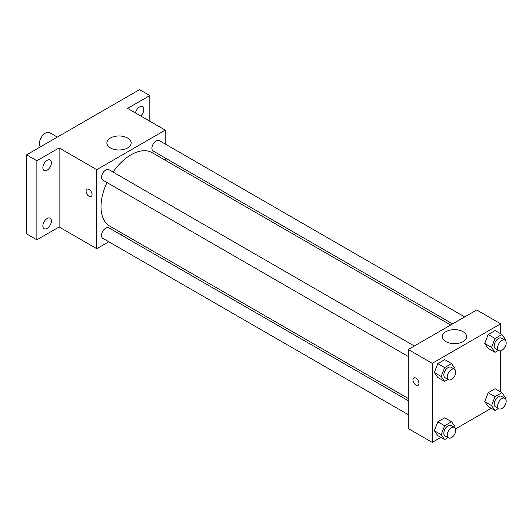 <?xml version="1.0" encoding="UTF-8"?>
<svg xmlns="http://www.w3.org/2000/svg" width="532" height="532" viewBox="0 0 532 532"><rect width="100%" height="100%" fill="white"/><g stroke="black" fill="none" stroke-linecap="round" stroke-linejoin="round"><path stroke-width="0.8" d="M57.323 137.103L49.662 132.681A8.472 4.888 120 0 0 43.132 134.948A8.472 4.888 120 0 0 39.434 143.474A8.472 4.888 120 0 0 40.512 146.805M108.794 241.767L96.771 248.71L59.119 226.971L36.868 239.819L26.6 233.887L26.6 154.839L139.557 89.622L149.825 95.554L149.825 121.243M122.826 233.668L120.897 234.778M47.135 228.394A6.051 3.491 -60 0 1 44.109 228.694A6.051 3.491 -60 0 1 43.185 223.846A6.051 3.491 -60 0 1 47.135 218.512A6.051 3.491 -60 0 1 50.161 218.213A6.051 3.491 -60 0 1 51.092 223.061A6.051 3.491 -60 0 1 47.135 228.394M47.135 170.213A6.051 3.491 -60 0 1 44.109 170.513A6.051 3.491 -60 0 1 43.185 165.665A6.051 3.491 -60 0 1 47.135 160.332A6.051 3.491 -60 0 1 50.161 160.032A6.051 3.491 -60 0 1 51.092 164.88A6.051 3.491 -60 0 1 47.135 170.213M59.119 226.971L59.119 147.923L36.868 160.764L26.6 154.839M36.868 239.819L36.868 160.764M96.771 248.71L96.771 169.661L59.119 147.923M96.771 169.661L165.226 130.134L127.574 108.395L149.825 95.554M110.437 147.936A12.143 7.009 180 0 1 106.879 142.982A12.143 7.009 180 0 1 119.022 135.973A12.143 7.009 180 0 1 131.158 142.982A12.143 7.009 180 0 1 123.663 149.459A12.143 7.009 180 0 1 110.437 147.936M135.441 112.937A6.051 3.491 -60 0 1 139.557 106.972A6.051 3.491 -60 0 1 142.583 106.673A6.051 3.491 -60 0 1 140.727 115.989M106.985 182.549A42.407 24.485 120 0 0 101.014 206.735A42.407 24.485 120 0 0 109.798 226.147L408.257 398.461M450.657 325.012L152.199 152.697A42.407 24.485 120 0 0 113.037 172.069M165.226 130.134L165.226 144.019M165.226 157.991L165.226 160.218M464.689 316.912L159.214 140.548A6.051 3.491 120 0 0 154.553 142.17A6.051 3.491 120 0 0 151.913 148.255A6.051 3.491 120 0 0 153.169 151.028L452.592 323.895M408.257 400.689L108.834 227.816A6.051 3.491 120 0 0 104.166 229.438A6.051 3.491 120 0 0 101.526 235.53A6.051 3.491 120 0 0 102.782 238.296L408.257 414.661M408.257 356.48L102.782 180.115A6.051 3.491 -60 0 1 102.782 173.133A6.051 3.491 -60 0 1 108.834 169.635L414.308 346M92.069 194.612A4.236 2.447 60 0 1 91.191 196.554A4.236 2.447 60 0 1 86.955 194.107A4.236 2.447 60 0 1 86.955 189.219A4.236 2.447 60 0 1 90.221 190.35A4.236 2.447 60 0 1 92.069 194.612M91.191 196.554A4.236 2.447 60 0 1 86.962 194.107A4.236 2.447 60 0 1 86.955 189.212M440.842 437.397L432.217 442.378L408.257 428.546L408.257 349.491L476.712 309.97L500.672 323.802L500.672 333.764M491.222 408.31L455.618 428.865M488.177 348.367L484.719 343.446L488.177 334.535L495.093 330.538L488.177 334.535L484.719 343.446L488.177 348.367L495.026 352.324L491.568 347.403L495.026 338.485L501.942 334.495L505.4 339.416L505.081 340.241M437.796 435.642L434.338 430.721L437.796 421.803L444.712 417.813L437.796 421.803L434.338 430.721L437.796 435.642L444.639 439.592L441.181 434.671L444.639 425.76L451.555 421.763L455.013 426.684L454.694 427.509M500.672 350.827L500.672 391.944M432.217 442.378L432.217 363.329L500.672 323.802M488.177 406.548L484.719 401.627L488.177 392.716L495.093 388.719L488.177 392.716L484.719 401.627L488.177 406.548L495.026 410.498L491.568 405.584L495.026 396.666L501.942 392.676L505.4 397.597L505.081 398.421M437.796 377.461L434.338 372.54L437.796 363.622L444.712 359.632L437.796 363.622L434.338 372.54L437.796 377.461L444.639 381.411L441.181 376.49L444.639 367.579L451.555 363.582L455.013 368.503L454.694 369.328M432.217 363.329L408.257 349.491M445.883 341.604A12.143 7.009 180 0 1 442.325 336.65A12.143 7.009 180 0 1 454.468 329.641A12.143 7.009 180 0 1 466.604 336.65A12.143 7.009 180 0 1 459.109 343.127A12.143 7.009 180 0 1 445.883 341.604M418.943 383.333A4.236 2.447 60 0 1 418.066 385.274A4.236 2.447 60 0 1 413.829 382.827A4.236 2.447 60 0 1 413.829 377.933A4.236 2.447 60 0 1 417.095 379.07A4.236 2.447 60 0 1 418.943 383.333M418.072 385.274A4.236 2.447 60 0 1 413.836 382.827A4.236 2.447 60 0 1 413.836 377.933M448.037 379.449L444.639 381.411M454.547 369.235L451.123 367.26A6.051 3.491 120 0 0 446.461 368.876A6.051 3.491 120 0 0 443.821 374.967A6.051 3.491 120 0 0 445.071 377.74L448.496 379.715A6.051 3.491 120 0 0 454.547 376.217A6.051 3.491 120 0 0 454.547 369.235A6.051 3.491 120 0 0 449.886 370.857A6.051 3.491 120 0 0 447.239 376.942A6.051 3.491 120 0 0 448.496 379.715M441.181 376.49L434.338 372.54M444.639 367.579L437.796 363.622M451.555 363.582L444.712 359.632M498.424 350.362L495.026 352.324M504.935 340.141L501.51 338.166A6.051 3.491 120 0 0 496.848 339.788A6.051 3.491 120 0 0 494.201 345.88A6.051 3.491 120 0 0 495.458 348.646L498.883 350.621A6.051 3.491 120 0 0 504.935 347.13A6.051 3.491 120 0 0 504.935 340.141A6.051 3.491 120 0 0 500.266 341.763A6.051 3.491 120 0 0 497.626 347.855A6.051 3.491 120 0 0 498.883 350.621M491.568 347.403L484.719 343.446M495.026 338.485L488.177 334.535M501.942 334.495L495.093 330.538M448.037 437.63L444.639 439.592M454.547 427.415L451.123 425.44A6.051 3.491 120 0 0 446.461 427.056A6.051 3.491 120 0 0 443.821 433.148A6.051 3.491 120 0 0 445.071 435.921L448.496 437.896A6.051 3.491 120 0 0 454.547 434.398A6.051 3.491 120 0 0 454.547 427.415A6.051 3.491 120 0 0 449.886 429.031A6.051 3.491 120 0 0 447.239 435.123A6.051 3.491 120 0 0 448.496 437.896M441.181 434.671L434.338 430.721M444.639 425.76L437.796 421.803M451.555 421.763L444.712 417.813M498.424 408.543L495.026 410.498M504.935 398.322L501.51 396.347A6.051 3.491 120 0 0 496.848 397.969A6.051 3.491 120 0 0 494.201 404.061A6.051 3.491 120 0 0 495.458 406.827L498.883 408.802A6.051 3.491 120 0 0 504.935 405.311A6.051 3.491 120 0 0 504.935 398.322A6.051 3.491 120 0 0 500.266 399.944A6.051 3.491 120 0 0 497.626 406.036A6.051 3.491 120 0 0 498.883 408.802M491.568 405.584L484.719 401.627M495.026 396.666L488.177 392.716M501.942 392.676L495.093 388.719"/></g></svg>
